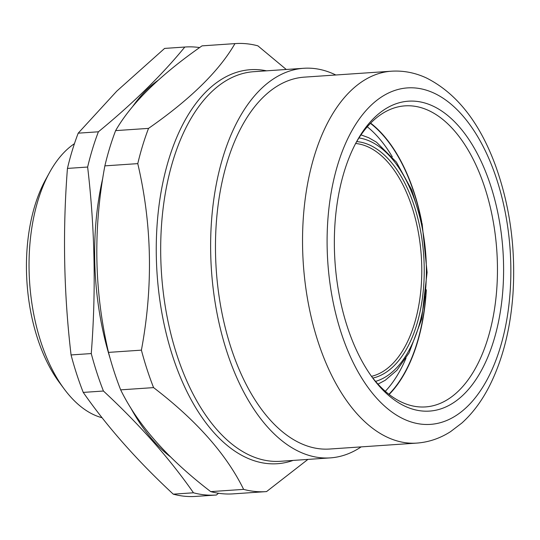 <?xml version="1.0" encoding="UTF-8"?>
<svg xmlns="http://www.w3.org/2000/svg" width="540" height="540" viewBox="0 0 540 540"><rect width="100%" height="100%" fill="white"/><g stroke="black" fill="none" stroke-linecap="round" stroke-linejoin="round"><path stroke-width="0.81" d="M170.606 456.968A203.243 110.133 -93.9 0 1 130.525 407.545M110.113 358.344A203.243 110.133 -93.9 0 1 102.809 177.977M132.665 106.529A203.243 110.133 -93.9 0 1 158.233 80.204M218.511 493.256L216.405 495.005A224.539 121.675 -93.9 0 1 215.872 495.038A224.539 121.675 -93.9 0 1 193.475 492.791C169.533 458.46 139.523 424.535 103.437 391.027A224.539 121.675 -93.9 0 1 91.26 353.565C96.127 290.979 94.919 228.805 87.635 167.042A224.539 121.675 -93.9 0 1 98.395 131.794C133.137 103.255 161.939 75.006 184.808 47.041A224.539 121.675 -93.9 0 1 185.335 47A224.539 121.675 -93.9 0 1 199.625 47.567M193.475 492.791L173.279 494.168A224.539 121.675 86.1 0 0 195.676 496.415L215.872 495.038M185.335 47L165.139 48.377A224.539 121.675 86.1 0 0 164.612 48.411L116.816 91.105L78.199 133.171A224.539 121.675 86.1 0 0 67.439 168.419C62.573 231.012 63.788 293.18 71.064 354.942A224.539 121.675 86.1 0 0 83.241 392.405C107.183 426.742 137.194 460.661 173.279 494.168M184.808 47.041L164.612 48.411M98.395 131.794L78.199 133.171M87.635 167.042L67.439 168.419M91.26 353.565L71.064 354.942M103.437 391.027L83.241 392.405M74.439 143.681A142 76.95 86.1 0 0 65.367 151.106A142 76.95 86.1 0 0 49.538 172.523A142 76.95 86.1 0 0 64.294 389.111A142 76.95 86.1 0 0 102.087 417.737M64.294 389.111L59.488 382.637A133.13 72.137 -93.9 0 1 45.65 179.584L49.538 172.523M371.702 376.623A150.876 81.756 86.1 0 0 425.513 406.917A150.876 81.756 86.1 0 0 496.82 250.83A150.876 81.756 86.1 0 0 404.993 105.86A150.876 81.756 86.1 0 0 371.635 122.162A150.876 81.756 86.1 0 0 355.793 143.174M370.656 123.14A150.876 81.756 -93.9 0 1 414.241 192.854A150.876 81.756 -93.9 0 1 421.7 221.798M426.33 289.791A150.876 81.756 -93.9 0 1 389.151 394.457M374.078 117.963A155.317 84.166 -93.9 0 1 483.455 166.502A155.317 84.166 -93.9 0 1 482.544 368.354A155.317 84.166 -93.9 0 1 372.904 378.277A155.317 84.166 -93.9 0 1 356.764 141.379A155.317 84.166 -93.9 0 1 374.078 117.963M416.765 443.097L329.69 449.03A186.381 100.994 -93.9 0 1 216.257 269.953A186.381 100.994 -93.9 0 1 304.344 77.139L391.419 71.206A186.381 100.994 86.1 0 0 350.21 91.341A186.381 100.994 86.1 0 0 308.421 303.899A186.381 100.994 86.1 0 0 416.765 443.097C428.794 442.206 440.08 438.372 450.617 431.602L461.808 423.077C472.325 413.606 481.322 401.672 488.808 387.268C502.43 360.713 510.489 329.447 513 293.47C515.788 248.002 509.841 205.065 495.16 164.653C479.277 121.932 456.341 93.022 426.337 77.922C415.031 72.698 403.394 70.463 391.419 71.206M361.159 446.89A195.251 105.806 -93.9 0 1 330.298 457.886A195.251 105.806 -93.9 0 1 211.457 270.284A195.251 105.806 -93.9 0 1 303.743 68.283A195.251 105.806 -93.9 0 1 335.812 74.993M286.274 69.478L257.877 45.833A224.539 121.675 -93.9 0 0 235.481 43.585L202.568 45.826A224.539 121.675 -93.9 0 0 202.034 45.866C160.157 75.02 131.355 103.275 115.621 130.619A224.539 121.675 -93.9 0 0 104.868 165.868C93.029 229.277 94.237 291.452 108.493 352.39L141.406 350.15C153.245 286.74 152.037 224.566 137.774 163.627A224.539 121.675 -93.9 0 1 148.534 128.378L115.621 130.619M148.534 128.378C190.377 99.252 219.179 70.997 234.947 43.619A224.539 121.675 -93.9 0 1 235.481 43.585M307.915 459.412L266.551 491.589A224.539 121.675 -93.9 0 1 266.018 491.623A224.539 121.675 -93.9 0 1 243.621 489.375C226.49 454.376 196.479 420.451 153.576 387.612A224.539 121.675 -93.9 0 1 141.406 350.15M137.774 163.627L104.868 165.868M234.947 43.619L202.034 45.866M266.018 491.623L233.105 493.87A224.539 121.675 -93.9 0 1 210.708 491.616C167.805 458.777 137.794 424.852 120.663 389.853A224.539 121.675 -93.9 0 1 108.493 352.39M243.621 489.375L210.708 491.616M153.576 387.612L120.663 389.853M356.717 141.588A118.928 64.442 -93.9 0 1 423.731 255.812A118.928 64.442 -93.9 0 1 372.83 378.074M371.493 376.333A117.153 63.484 86.1 0 0 421.288 255.98A117.153 63.484 86.1 0 0 355.624 143.492M367.288 126.792A148.217 80.318 -93.9 0 1 392.303 156.836M406.019 358.142A148.217 80.318 -93.9 0 1 385.317 391.304M370.447 123.356A150.525 81.567 -93.9 0 1 420.161 215.379M425.675 296.352A150.525 81.567 -93.9 0 1 388.915 394.274M370.231 106.117A168.629 91.375 86.1 0 0 375.894 397.305A168.629 91.375 86.1 0 0 510.8 264.992A168.629 91.375 86.1 0 0 370.231 106.117M303.743 68.283L253.8 71.692A195.251 105.806 86.1 0 0 161.514 273.685A195.251 105.806 86.1 0 0 280.348 461.288L330.298 457.886M293.085 460.424A197.471 107.008 -93.9 0 1 157.093 273.989A197.471 107.008 -93.9 0 1 266.537 70.821M375.563 381.389A122.864 66.575 86.1 0 0 425.864 255.67A122.864 66.575 86.1 0 0 358.972 137.936M361.01 134.879L368.705 137.727L376.421 142.135L396.367 162.067L411.71 189.918L422.159 223.918L427.1 272.403L421.673 319.12L409.07 352.91L396.913 370.258L385.276 380.241L378 384.136"/></g></svg>
